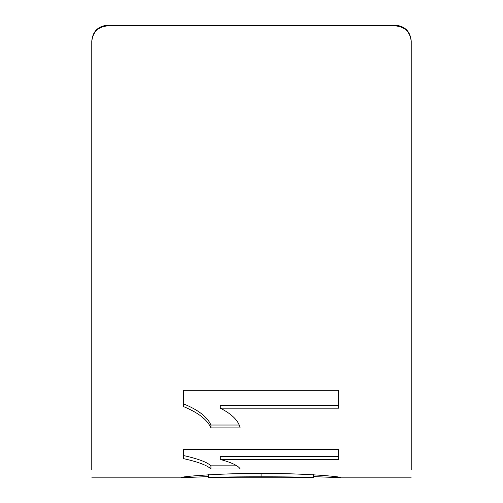 <?xml version="1.0" encoding="UTF-8"?>
<svg xmlns="http://www.w3.org/2000/svg" width="503" height="503" viewBox="0 0 503 503"><rect width="100%" height="100%" fill="white"/><g stroke="black" fill="none" stroke-linecap="round" stroke-linejoin="round"><path stroke-width="0.75" d="M91.772 41.039C92.709 31.406 98.035 26.112 107.743 25.15L107.743 25.848C98.054 26.785 92.728 32.085 91.772 41.736L91.772 41.039M395.257 25.848L395.257 25.15C404.946 26.093 410.272 31.387 411.228 41.039L411.228 41.736C410.291 32.104 404.965 26.804 395.257 25.848L107.743 25.848M395.257 25.15L107.743 25.15M208.544 476.586L181.124 477.749C178.703 476.467 226.425 472.939 261.095 473.543C296.003 472.939 342.983 476.442 340.858 477.749L313.438 476.58M183.375 458.591L183.375 449.468L338.607 449.468L338.607 459.465L220.289 459.465C231.883 462.615 238.504 465.791 240.145 468.985L210.933 468.985C207.343 465.357 198.157 461.892 183.375 458.591M183.375 406.537L183.375 390.309L338.607 390.309L338.607 408.185L220.289 408.185C231.883 414.057 238.504 420.634 240.145 427.896L210.933 427.896C207.343 419.709 198.157 412.586 183.375 406.537M411.228 469.865L411.228 41.039M91.772 469.865L91.772 41.736M239.026 425.029L210.933 425.029L210.933 427.896M210.933 425.029C207.349 416.886 198.157 409.813 183.375 403.808M338.607 405.437L220.289 405.437L220.289 408.185M236.75 465.847L210.933 465.847L210.933 468.985M210.933 465.847C207.349 462.244 198.157 458.799 183.375 455.517M338.607 456.391L220.289 456.391L220.289 459.465M281.806 473.694L240.629 473.688M261.095 473.625L261.095 476.813C242.672 476.762 211.996 477.051 208.544 477.749L313.438 477.749C310.024 477.051 279.492 476.762 261.095 476.813M208.544 474.555L208.544 477.749M313.438 474.555L313.438 477.749M411.228 477.85L340.135 477.85M181.847 477.85L91.772 477.85"/></g></svg>
